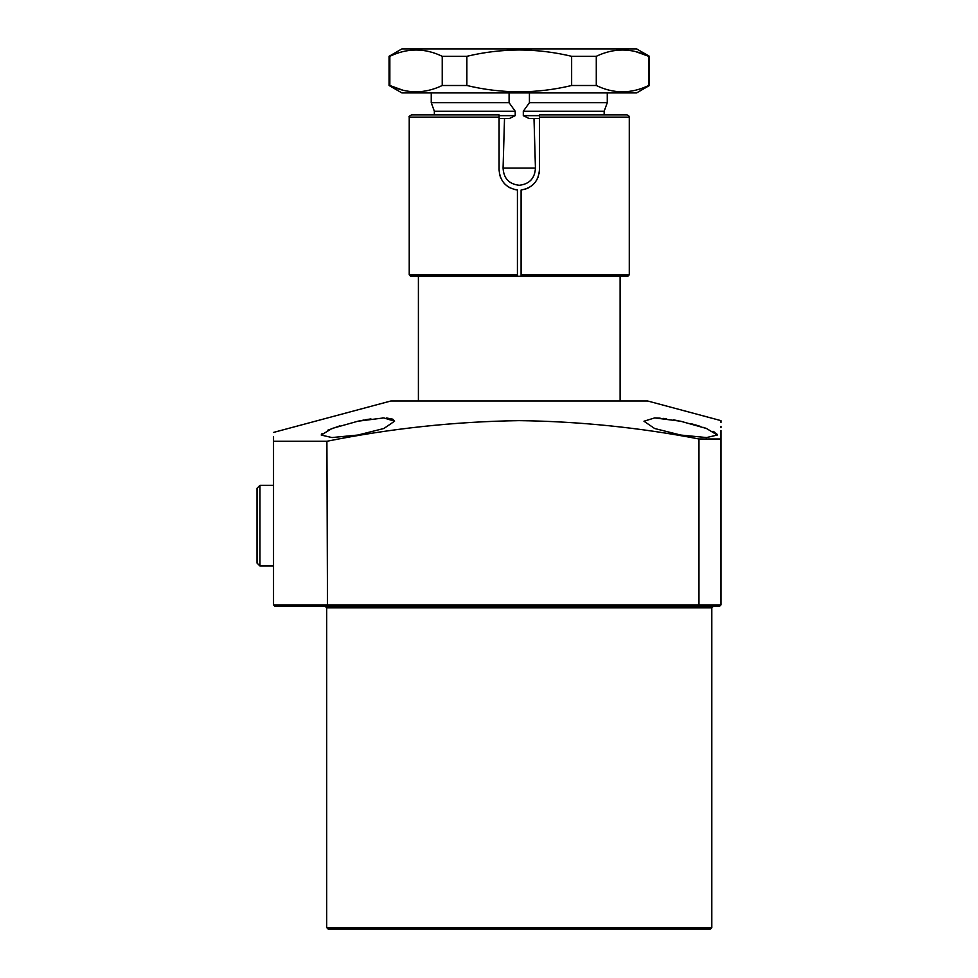 <?xml version="1.0" encoding="UTF-8"?>
<svg xmlns="http://www.w3.org/2000/svg" width="978" height="978" viewBox="0 0 978 978"><rect width="100%" height="100%" fill="white"/><g stroke="black" fill="none" stroke-linecap="round" stroke-linejoin="round"><path stroke-width="1.47" d="M710.334 929.1L328.18 929.1L326.713 927.633L711.801 927.633L710.334 929.1M711.801 927.633L711.801 607.827L326.713 607.827L325.246 606.36L332.214 606.36M383.559 606.36L537.594 606.36M680.627 435.039L654.624 428.498L643.952 421.225L654.698 417.912L680.627 421.225L706.495 428.498L717.302 435.039L706.556 437.557L680.627 435.039M678.842 420.858L673.463 419.843M666.544 418.78L663.255 418.401M660.101 418.119L654.551 417.912M339.696 425.907L327.703 430.247M322.068 433.547L321.224 434.917M394.562 421.225L383.865 428.498L357.887 435.039L331.97 437.557L321.212 435.039L332.031 428.486L357.887 421.225L383.804 417.912L394.562 421.225L392.814 419.183L386.457 417.973M717.29 434.904L716.605 433.694M715.089 432.496L713.035 431.298M706.654 428.547L703.426 427.398M700.114 426.31L695.382 424.892M693.964 424.489L690.798 423.633M273.534 432.423L390.894 400.98L647.619 400.98L720.969 420.638L720.969 422.472M273.534 604.893L698.964 604.893L698.353 606.36L719.502 606.36L720.969 604.893L720.969 438.975C720.969 415.075 720.969 415.075 720.969 438.975L698.964 438.975C639.343 427.508 579.441 421.396 519.257 420.638C454.831 421.567 390.711 428.45 326.896 441.274L327.483 606.36L275.001 606.36L273.534 604.893L273.534 441.274C273.534 429.586 273.534 429.586 273.534 441.274L326.896 441.274M720.969 438.975L720.969 430.479M720.969 427.643L720.969 426.371M299.207 606.36L318.278 606.36M698.353 606.36L327.483 606.36M706.299 606.36L713.268 606.36L711.801 607.827M273.534 436.897L273.534 441.274M383.682 417.912L382.312 417.924M370.943 418.926L368.547 419.269M368.437 419.281L365.026 419.843M363.926 420.039L358.351 421.127M719.502 606.36L720.969 604.893L698.964 604.893L698.964 438.975M529.428 92.91L529.428 102.678L523.303 111.247L523.303 115.648L529.184 118.582L534 118.582L535.443 168.094C534.832 178.387 529.44 184.108 519.257 185.282C509.073 184.121 503.682 178.387 503.071 168.094L504.514 118.582L509.33 118.582L515.21 115.648L515.21 111.247L509.086 102.678L509.086 92.91M418.401 400.98L418.401 276.285M620.113 400.98L620.113 276.285M409.232 117.115L409.232 274.818L517.423 274.818L517.423 190.013C506.164 188.045 500.051 181.346 499.086 169.927L499.086 117.115L409.232 117.115C408.608 116.761 409.342 116.027 411.432 114.915L499.086 114.915L424.929 114.915L434.354 114.915L434.354 111.247L431.237 102.678L431.237 92.91M529.428 102.678L607.277 102.678L607.277 92.91M523.303 111.247L604.159 111.247L607.277 102.678M417.007 276.285L521.091 276.285L521.091 274.818L629.282 274.818L629.282 117.115L539.428 117.115L539.428 114.915L627.081 114.915L604.159 114.915L604.159 111.247M534 118.582L539.428 118.582M499.086 118.582L504.514 118.582M434.354 111.247L515.21 111.247M431.237 102.678L509.086 102.678M389.061 85.502L401.897 92.91L636.617 92.91L649.453 85.502L648.671 85.502L648.671 56.308L649.453 56.308L636.617 48.9L401.897 48.9L389.061 56.308L389.061 85.502L389.843 85.502C407.203 93.9 424.66 93.9 442.227 85.502L442.227 56.308C424.855 47.91 407.398 47.91 389.843 56.308L389.061 56.308M402.092 51.822L403.095 51.565M429.244 51.626L430.675 52.005M635.688 51.626L648.671 56.308C631.311 47.91 613.854 47.91 596.287 56.308L571.641 56.308C554.33 52.164 536.861 50.049 519.257 49.964C501.469 50.074 484.012 52.189 466.873 56.308L442.227 56.308M466.873 56.308L466.873 85.502C484.012 89.621 501.469 91.736 519.257 91.846C536.861 91.761 554.33 89.646 571.641 85.502L571.641 56.308M466.873 85.502L442.227 85.502M402.826 90.184L389.843 85.502L389.843 56.308M636.421 89.988L635.419 90.245M609.27 90.184L607.839 89.805M596.287 56.308L596.287 85.502C613.658 93.9 631.116 93.9 648.671 85.502M596.287 85.502L571.641 85.502M539.428 114.915L539.428 116.455M604.159 114.915L613.585 114.915M629.282 274.818L627.815 276.285L521.091 276.285L621.507 276.285M521.091 274.891L521.091 276.285M539.428 117.115L539.428 169.927C538.487 181.333 532.374 188.02 521.091 190.013L521.091 274.818M517.423 274.818L517.423 276.285L410.699 276.285L409.232 274.818M499.428 173.656L500.455 177.25M502.117 180.563L504.355 183.522M507.105 186.028L510.284 187.996M513.743 189.329L517.423 190.013M524.783 189.329L528.254 187.984M531.409 186.028L534.159 183.522M536.396 180.563L538.059 177.238M539.086 173.656L539.428 169.927M499.086 114.915L499.086 117.115M259.965 566.017L257.031 563.083L257.031 488.266L259.965 485.332L259.965 566.017L273.534 566.017M503.071 168.094L535.443 168.094M523.303 115.648L539.428 115.648M499.086 115.648L515.21 115.648M326.713 927.633L326.713 607.827M649.453 56.308L649.453 85.502M629.282 117.115C629.905 116.761 629.172 116.027 627.081 114.915M273.534 485.332L259.965 485.332"/></g></svg>
